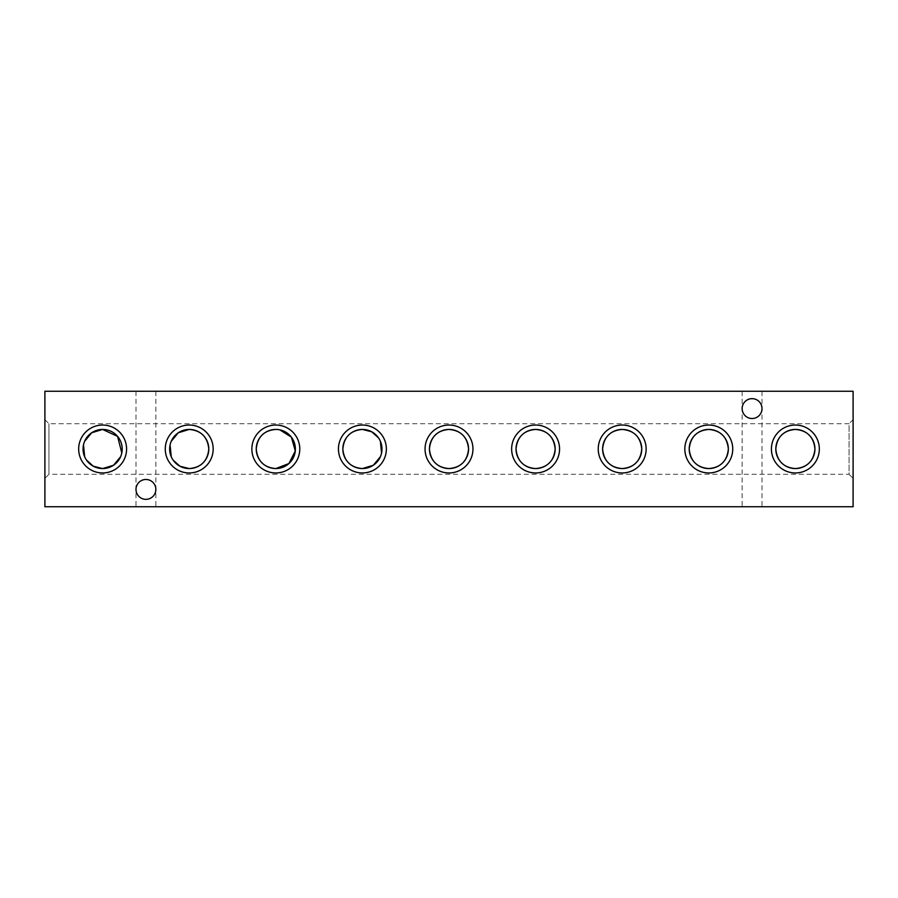 <?xml version="1.0" encoding="UTF-8"?>
<svg xmlns="http://www.w3.org/2000/svg" width="898" height="898" viewBox="0 0 898 898"><rect width="100%" height="100%" fill="white"/><g stroke="black" fill="none" stroke-linecap="round" stroke-linejoin="round"><path stroke-width="0.67" stroke-dasharray="4.49 3.37" d="M44.9 478.331L44.9 419.669L44.9 478.331L48.941 474.29L48.941 423.71L48.941 474.29L849.059 474.29L849.059 423.71L853.1 419.669L853.1 478.331L853.1 419.669M44.9 419.669L48.941 423.71L849.059 423.71L849.059 474.29L853.1 478.331M752.075 398.656C746.092 399.296 742.781 402.607 742.141 408.59C742.781 402.607 746.092 399.296 752.075 398.656A9.934 9.934 0 0 0 742.141 408.59A9.934 9.934 0 0 0 752.075 418.524C746.092 417.884 742.781 414.573 742.141 408.59C742.781 414.573 746.092 417.884 752.075 418.524A9.934 9.934 0 0 0 762.009 408.59A9.934 9.934 0 0 0 752.075 398.656C758.058 399.296 761.369 402.607 762.009 408.59C761.369 414.573 758.058 417.884 752.075 418.524C758.058 417.884 761.369 414.573 762.009 408.59C761.369 402.607 758.058 399.296 752.075 398.656M752.075 391.27L742.141 391.27L752.075 391.27M752.075 506.73L742.141 506.73L752.075 506.73M145.925 479.476C139.942 480.116 136.631 483.427 135.991 489.41C136.631 483.427 139.942 480.116 145.925 479.476A9.934 9.934 0 0 0 135.991 489.41A9.934 9.934 0 0 0 145.925 499.344C139.942 498.704 136.631 495.393 135.991 489.41C136.631 495.393 139.942 498.704 145.925 499.344A9.934 9.934 0 0 0 155.859 489.41A9.934 9.934 0 0 0 145.925 479.476C151.908 480.116 155.219 483.427 155.859 489.41C155.219 495.393 151.908 498.704 145.925 499.344C151.908 498.704 155.219 495.393 155.859 489.41C155.219 483.427 151.908 480.116 145.925 479.476M145.925 391.27L135.991 391.27L145.925 391.27M145.925 506.73L135.991 506.73L145.925 506.73M86.511 460.113L84.67 456.779M83.469 445.015L84.659 441.255M173.112 460.113L171.271 456.779M170.059 445.015L171.249 441.255M378.518 437.887L380.359 441.21M381.571 452.974L380.382 456.734M275.809 429.435L279.783 429.839M121.791 452.974L120.601 456.734M853.1 506.73L853.1 391.27L44.9 391.27L44.9 506.73L853.1 506.73M742.141 391.27L742.141 506.73M135.991 391.27L135.991 506.73M155.859 391.27L155.859 506.73M762.009 391.27L762.009 506.73"/><path stroke-width="1.35" d="M102.63 472.954A23.954 23.954 0 0 1 78.676 449A23.954 23.954 0 0 1 102.63 425.046A23.954 23.954 0 0 1 126.584 449A23.954 23.954 0 0 1 102.63 472.954M120.601 456.734L113.552 465.243L102.63 468.565A19.565 19.565 0 0 1 83.054 449A19.565 19.565 0 0 1 102.63 429.435L117.604 436.406L121.791 452.974M84.659 441.255L91.708 432.757L102.63 429.435A19.565 19.565 0 0 1 122.195 449A19.565 19.565 0 0 1 102.63 468.565L93.291 466.197L86.511 460.113M84.67 456.779L83.469 445.015M189.22 472.954A23.954 23.954 0 0 1 165.266 449A23.954 23.954 0 0 1 189.22 425.046A23.954 23.954 0 0 1 213.174 449A23.954 23.954 0 0 1 189.22 472.954M171.249 441.255L178.309 432.757L189.22 429.435A19.565 19.565 0 0 1 208.796 449A19.565 19.565 0 0 1 189.22 468.565A19.565 19.565 0 0 1 169.655 449A19.565 19.565 0 0 1 189.22 429.435C201.051 430.423 207.584 436.944 208.796 448.978C207.618 461.033 201.085 467.555 189.22 468.565L179.881 466.197L173.112 460.113M171.271 456.779L170.059 445.015M275.809 472.954A23.954 23.954 0 0 1 251.855 449A23.954 23.954 0 0 1 275.809 425.046A23.954 23.954 0 0 1 299.775 449A23.954 23.954 0 0 1 275.809 472.954M279.783 429.839L291.379 437.135L295.285 450.987L288.898 463.559L275.809 468.565A19.565 19.565 0 0 1 256.244 449A19.565 19.565 0 0 1 275.809 429.435A19.565 19.565 0 0 1 295.386 449A19.565 19.565 0 0 1 275.809 468.565C263.967 467.577 257.445 461.056 256.244 449.022C257.434 436.967 263.956 430.434 275.809 429.435M362.41 472.954A23.954 23.954 0 0 1 338.445 449A23.954 23.954 0 0 1 362.41 425.046A23.954 23.954 0 0 1 386.365 449A23.954 23.954 0 0 1 362.41 472.954M380.382 456.734L373.332 465.243L362.41 468.565A19.565 19.565 0 0 1 342.834 449A19.565 19.565 0 0 1 362.41 429.435L371.727 431.792L378.518 437.887M362.41 468.565C350.568 467.577 344.035 461.056 342.834 449.022C344.024 436.967 350.546 430.434 362.41 429.435A19.565 19.565 0 0 1 381.976 449A19.565 19.565 0 0 1 362.41 468.565M449 472.954A23.954 23.954 0 0 1 425.046 449A23.954 23.954 0 0 1 449 425.046A23.954 23.954 0 0 1 472.954 449A23.954 23.954 0 0 1 449 472.954M449 468.565A19.565 19.565 0 0 1 429.435 449A19.565 19.565 0 0 1 449 429.435C460.831 430.423 467.353 436.944 468.565 448.978C467.387 461.033 460.865 467.555 449 468.565C437.158 467.577 430.636 461.056 429.435 449.022C430.613 436.967 437.135 430.434 449 429.435A19.565 19.565 0 0 1 468.565 449A19.565 19.565 0 0 1 449 468.565M535.59 472.954A23.954 23.954 0 0 1 511.636 449A23.954 23.954 0 0 1 535.59 425.046A23.954 23.954 0 0 1 559.555 449A23.954 23.954 0 0 1 535.59 472.954M535.59 468.565A19.565 19.565 0 0 1 516.024 449A19.565 19.565 0 0 1 535.59 429.435C547.432 430.423 553.954 436.944 555.166 448.978C553.987 461.033 547.466 467.555 535.59 468.565C523.747 467.577 517.226 461.056 516.024 449.022C517.214 436.967 523.736 430.434 535.59 429.435A19.565 19.565 0 0 1 555.166 449A19.565 19.565 0 0 1 535.59 468.565M622.191 472.954A23.954 23.954 0 0 1 598.225 449A23.954 23.954 0 0 1 622.191 425.046A23.954 23.954 0 0 1 646.145 449A23.954 23.954 0 0 1 622.191 472.954M622.191 468.565A19.565 19.565 0 0 1 602.614 449A19.565 19.565 0 0 1 622.191 429.435C634.022 430.423 640.543 436.944 641.756 448.978C640.577 461.033 634.055 467.555 622.191 468.565C610.337 467.577 603.815 461.056 602.614 449.022C603.804 436.967 610.326 430.434 622.191 429.435A19.565 19.565 0 0 1 641.756 449A19.565 19.565 0 0 1 622.191 468.565M708.78 472.954A23.954 23.954 0 0 1 684.826 449A23.954 23.954 0 0 1 708.78 425.046A23.954 23.954 0 0 1 732.734 449A23.954 23.954 0 0 1 708.78 472.954M708.78 468.565A19.565 19.565 0 0 1 689.204 449A19.565 19.565 0 0 1 708.78 429.435C720.611 430.423 727.133 436.944 728.345 448.978C727.167 461.033 720.645 467.555 708.78 468.565C696.938 467.577 690.416 461.056 689.204 449.022C690.394 436.967 696.915 430.434 708.78 429.435A19.565 19.565 0 0 1 728.345 449A19.565 19.565 0 0 1 708.78 468.565M795.37 472.954A23.954 23.954 0 0 1 771.416 449A23.954 23.954 0 0 1 795.37 425.046A23.954 23.954 0 0 1 819.324 449A23.954 23.954 0 0 1 795.37 472.954M795.37 468.565A19.565 19.565 0 0 1 775.805 449A19.565 19.565 0 0 1 795.37 429.435C807.201 430.423 813.734 436.944 814.946 448.978C813.768 461.033 807.235 467.555 795.37 468.565C783.527 467.577 777.006 461.056 775.805 449.022C776.983 436.967 783.516 430.434 795.37 429.435A19.565 19.565 0 0 1 814.946 449A19.565 19.565 0 0 1 795.37 468.565M145.925 479.476A9.934 9.934 0 0 0 135.991 489.41A9.934 9.934 0 0 0 145.925 499.344A9.934 9.934 0 0 0 155.859 489.41A9.934 9.934 0 0 0 145.925 479.476M752.075 398.656A9.934 9.934 0 0 0 742.141 408.59A9.934 9.934 0 0 0 752.075 418.524A9.934 9.934 0 0 0 762.009 408.59A9.934 9.934 0 0 0 752.075 398.656M853.1 391.27L853.1 506.73L44.9 506.73L44.9 391.27L853.1 391.27M380.359 441.21L381.571 452.974"/></g></svg>
